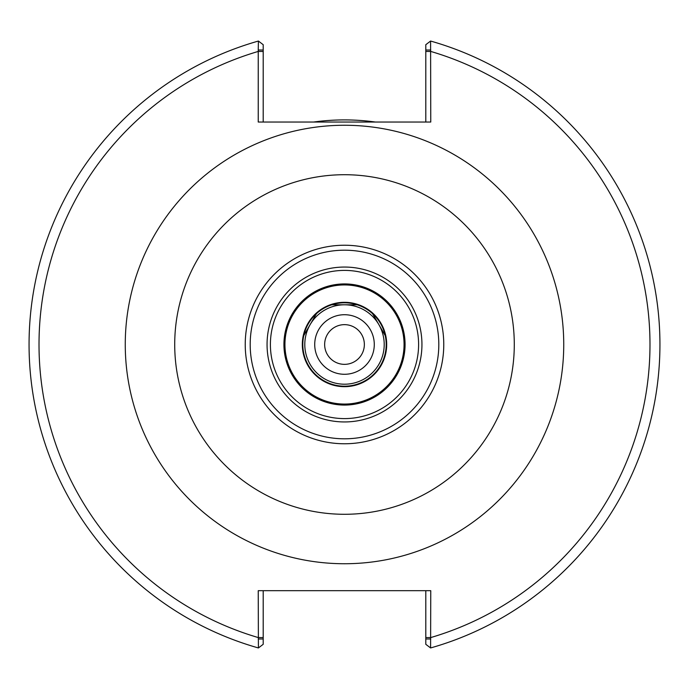 <?xml version="1.0" encoding="UTF-8"?>
<svg xmlns="http://www.w3.org/2000/svg" width="689" height="689" viewBox="0 0 689 689"><rect width="100%" height="100%" fill="white"/><g stroke="black" fill="none" stroke-linecap="round" stroke-linejoin="round"><path stroke-width="1.03" d="M386.693 344.5A42.193 42.193 0 0 1 323.408 381.034A42.193 42.193 0 0 1 323.408 307.966A42.193 42.193 0 0 1 386.693 344.5M258.237 50.013L258.237 122.039L430.763 122.039L430.591 41.047A315.424 315.424 0 0 1 430.591 647.953L430.763 590.688L258.237 590.688L258.409 647.953A315.424 315.424 0 0 1 258.409 41.047L258.237 50.013L263.198 50.013L263.198 44.69L258.409 41.047A315.424 315.424 0 0 0 258.409 647.953L263.198 644.31L263.198 638.987L258.237 638.987M344.5 405.072A60.572 60.572 0 0 0 405.072 344.5A60.572 60.572 0 0 0 344.5 283.928A60.572 60.572 0 0 0 283.928 344.5A60.572 60.572 0 0 0 344.5 405.072M344.5 404.064A59.564 59.564 0 0 0 404.064 344.5A59.564 59.564 0 0 0 344.5 284.936A59.564 59.564 0 0 0 284.936 344.5A59.564 59.564 0 0 0 344.5 404.064M443.768 344.5A99.268 99.268 0 0 0 344.5 245.232A99.268 99.268 0 0 0 245.232 344.5A99.268 99.268 0 0 0 344.5 443.768A99.268 99.268 0 0 0 443.768 344.5A99.268 99.268 0 0 0 344.5 245.232A99.268 99.268 0 0 0 245.232 344.5A99.268 99.268 0 0 0 344.5 443.768A99.268 99.268 0 0 0 443.768 344.5M344.5 421.944A77.444 77.444 0 0 0 421.944 344.5A77.444 77.444 0 0 0 344.5 267.056A77.444 77.444 0 0 0 267.056 344.5A77.444 77.444 0 0 0 344.5 421.944M344.5 270.398A74.102 74.102 0 0 0 270.398 344.5A74.102 74.102 0 0 0 344.5 418.602A74.102 74.102 0 0 0 418.602 344.5A74.102 74.102 0 0 0 344.5 270.398M263.198 122.039L263.198 50.013M430.763 50.013L425.802 50.013L425.802 44.69L430.591 41.047A315.424 315.424 0 0 1 430.591 647.953A315.424 315.424 0 0 0 430.591 41.047M425.802 50.013L425.802 122.039M425.802 590.688L425.802 644.31L430.591 647.953M430.763 638.987L425.802 638.987M263.198 638.987L263.198 590.688M375.393 122.039A224.597 224.597 0 0 0 313.607 122.039M372.534 313.633L385.246 335.655M331.788 304.796L357.212 304.796M303.754 335.655L316.466 313.633M344.5 384.204A39.704 39.704 0 0 0 384.204 344.5A39.704 39.704 0 0 0 344.5 304.796A39.704 39.704 0 0 0 304.796 344.5A39.704 39.704 0 0 0 344.5 384.204M344.5 374.282A29.782 29.782 0 0 0 374.282 344.5A29.782 29.782 0 0 0 344.5 314.718A29.782 29.782 0 0 0 314.718 344.5A29.782 29.782 0 0 0 344.5 374.282M344.5 364.352A19.852 19.852 0 0 0 364.352 344.5A19.852 19.852 0 0 0 344.5 324.648A19.852 19.852 0 0 0 324.648 344.5A19.852 19.852 0 0 0 344.5 364.352M344.5 174.713A169.787 169.787 0 0 1 514.287 344.5A169.787 169.787 0 0 1 344.5 514.287A169.787 169.787 0 0 1 174.713 344.5A169.787 169.787 0 0 1 344.5 174.713M344.5 563.74A219.24 219.24 0 0 0 563.74 344.5A219.24 219.24 0 0 0 344.5 125.26A219.24 219.24 0 0 0 125.26 344.5A219.24 219.24 0 0 0 344.5 563.74M263.198 51.434L258.237 51.434A305.503 305.503 0 0 0 258.237 637.566L263.198 637.566M425.802 637.566L430.763 637.566A305.503 305.503 0 0 0 430.763 51.434L425.802 51.434M344.5 438.807A94.307 94.307 0 0 0 438.807 344.5A94.307 94.307 0 0 0 344.5 250.193A94.307 94.307 0 0 0 250.193 344.5A94.307 94.307 0 0 0 344.5 438.807M344.5 386.193A41.693 41.693 0 0 0 386.193 344.5A41.693 41.693 0 0 0 344.5 302.807A41.693 41.693 0 0 0 302.807 344.5A41.693 41.693 0 0 0 344.5 386.193"/></g></svg>
